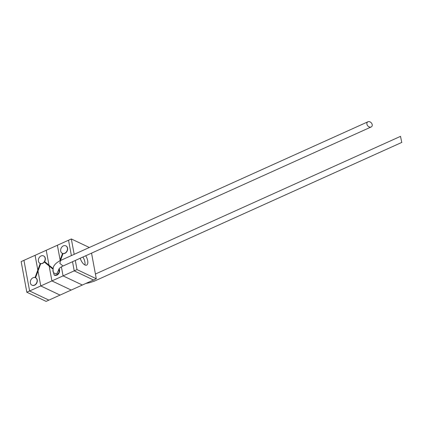<?xml version="1.0" encoding="UTF-8"?>
<svg xmlns="http://www.w3.org/2000/svg" width="423" height="423" viewBox="0 0 423 423"><rect width="100%" height="100%" fill="white"/><g stroke="black" fill="none" stroke-linecap="round" stroke-linejoin="round"><path stroke-width="0.63" d="M80.243 258.236A6.874 3.135 65.7 0 0 86.636 265.11A6.874 3.135 65.7 0 0 87.667 260.679A6.874 3.135 65.7 0 0 85.71 255.772M82.919 257.031A6.874 3.135 -114.3 0 1 84.875 261.937A6.874 3.135 -114.3 0 1 84.88 264.946A6.874 3.135 65.7 0 0 84.88 261.937A6.874 3.135 65.7 0 0 82.924 257.031M74.221 270.852L93.504 280L74.215 270.857L72.523 261.721L74.221 270.852L77.007 269.594L96.291 278.741L82.353 285.028L63.069 275.886L74.215 270.857M96.291 278.741L91.542 253.139M89.332 247.497L71.328 238.958L68.542 240.216L71.392 255.592L68.542 240.222M71.328 238.958L74.178 254.334M75.315 260.462L77.007 269.594M71.196 290.056L48.899 300.124L29.621 290.976L26.829 292.24L46.107 301.382L48.894 300.124L29.615 290.982L23.942 260.346M26.829 292.24L21.15 261.599L23.937 260.346M63.022 266.009L59.844 263.37L60.589 260.468C60.367 260.526 55.973 262.678 54.281 265.454C52.674 267.056 52.907 272.1 53.769 272.951L56.634 273.993L58.644 270.038C58.617 269.43 59.019 267.859 63.022 266.009L371.172 126.963A3.093 2.321 47.6 0 0 372.023 124.002A3.093 2.321 47.6 0 0 369.041 121.618A3.093 2.321 47.6 0 0 367.941 121.782A3.093 2.321 47.6 0 0 367.085 124.748A3.093 2.321 47.6 0 0 370.067 127.133A3.093 2.321 47.6 0 0 371.172 126.963M85.858 283.447L89.729 282.675L94.541 281.057L94.192 280.883M401.691 142.133L400.518 136.354L401.691 142.133M33.031 277.768A4.124 3.231 115.4 0 1 35.135 277.588A4.124 3.231 115.4 0 1 35.479 277.721A4.124 3.231 115.4 0 1 37.076 281.38A4.124 3.231 115.4 0 1 34.395 285.123A4.124 3.231 115.4 0 1 31.947 285.171A4.124 3.231 115.4 0 1 30.35 281.512A4.124 3.231 115.4 0 1 33.031 277.768M35.574 277.768A4.124 3.231 115.4 0 1 35.669 277.811A4.124 3.231 115.4 0 1 37.266 281.469A4.124 3.231 115.4 0 1 34.586 285.213A4.124 3.231 115.4 0 1 32.137 285.261A4.124 3.231 115.4 0 1 32.042 285.213M41.068 255.952A4.124 3.231 115.4 0 1 43.516 255.899A4.124 3.231 115.4 0 1 44.272 261.705A4.124 3.231 115.4 0 1 42.432 263.302A4.124 3.231 115.4 0 1 40.328 263.487A4.124 3.231 115.4 0 1 39.984 263.349A4.124 3.231 115.4 0 1 38.387 259.69A4.124 3.231 115.4 0 1 41.068 255.952M40.328 263.487L40.735 263.629L38.007 271.043L40.772 285.948L63.064 275.886L61.398 266.881M59.009 268.864L59.109 272.354L56.693 275.061L54.244 275.109L52.827 270.688M59.088 268.758A4.124 3.231 115.4 0 1 56.888 275.151A4.124 3.231 115.4 0 1 54.44 275.199A4.124 3.231 115.4 0 1 54.34 275.151M63.371 245.885A4.124 3.231 115.4 0 1 65.819 245.837A4.124 3.231 115.4 0 1 67.416 249.496A4.124 3.231 115.4 0 1 64.735 253.24A4.124 3.231 115.4 0 1 62.63 253.425A4.124 3.231 115.4 0 1 62.287 253.287A4.124 3.231 115.4 0 1 60.69 249.628A4.124 3.231 115.4 0 1 63.371 245.885M65.914 245.885A4.124 3.231 115.4 0 1 66.009 245.932A4.124 3.231 115.4 0 1 67.606 249.586A4.124 3.231 115.4 0 1 64.925 253.329A4.124 3.231 115.4 0 1 63.038 253.567L62.63 253.425M59.786 260.875L62.541 253.398A4.124 3.231 115.4 0 1 62.477 253.382A4.124 3.231 115.4 0 1 62.382 253.329M60.478 260.52L63.038 253.567M44.272 262.001L53.039 269.224L44.246 261.969L44.616 261.562L48.999 265.173L46.239 250.279L57.385 245.25L60.119 259.976M40.735 263.629A4.124 3.231 115.4 0 0 44.304 262.022L44.272 261.705M37.821 270.027L35.093 255.312L23.942 260.341L29.621 290.976L40.767 285.948L60.045 295.095L40.772 285.948L38.007 271.053L35.537 277.747M37.816 270.043L35.088 255.312L46.239 250.279L49.005 265.184L53.102 268.557M60.119 259.965L57.391 245.245L68.537 240.216M63.069 275.886L61.404 266.881M71.196 290.062L51.913 280.92L71.201 290.062L82.348 285.033L63.064 275.886M49.153 266.025L51.913 280.92L49.163 266.03M43.611 255.947A4.124 3.231 115.4 0 1 43.712 255.994A4.124 3.231 115.4 0 1 44.616 261.562M60.589 260.468L367.941 121.782M94.541 281.057L401.85 142.392M40.238 263.46L35.04 277.573M95.413 274.025L400.518 136.354"/></g></svg>

